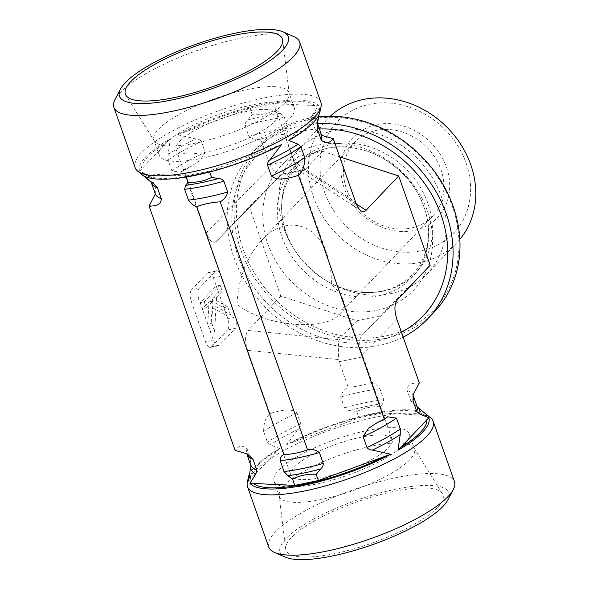 <?xml version="1.0" encoding="UTF-8"?>
<svg xmlns="http://www.w3.org/2000/svg" width="589" height="589" viewBox="0 0 589 589"><rect width="100%" height="100%" fill="white"/><g stroke="black" fill="none" stroke-linecap="round" stroke-linejoin="round"><path stroke-width="0.44" stroke-dasharray="2.94 2.21" d="M346.546 188.936A53.695 46.03 -136.5 0 0 385.375 226.493A53.695 46.03 -136.5 0 0 432.643 216.2A53.695 46.03 -136.5 0 0 425.42 145.844A53.695 46.03 -136.5 0 0 354.784 142.229A53.695 46.03 -136.5 0 0 346.546 188.936M344.204 188.075A58.171 49.866 43.5 0 1 404.709 126.436A58.171 49.866 43.5 0 1 436.994 218.114A58.171 49.866 43.5 0 1 344.204 188.075M324.554 192.124A80.546 69.046 -136.5 0 0 453.022 233.715A80.546 69.046 -136.5 0 0 408.324 106.786A80.546 69.046 -136.5 0 0 324.554 192.124M237.014 304.226C238.287 278.494 246.489 257.187 261.612 240.29C284.413 215.287 316.352 222.119 326.939 254.257C330.142 263.467 331.607 273.642 331.342 284.774C337.173 289.442 340.965 294.206 342.717 299.072C344.661 304.778 343.578 309.843 339.47 314.261C324.738 332.063 262.65 325.975 237.014 304.226M459.832 239.355A89.499 76.71 43.5 0 1 457.005 242.528A89.499 76.71 43.5 0 1 420.804 262.311A89.499 76.71 43.5 0 1 313.517 197.087A89.499 76.71 43.5 0 1 327.241 119.243A89.499 76.71 43.5 0 1 330.267 116.254M391.125 293.543A89.499 76.71 43.5 0 1 329.649 282.632A89.499 76.71 43.5 0 1 293.705 248.477A89.499 76.71 43.5 0 1 297.57 150.475A89.499 76.71 43.5 0 1 415.289 156.505A89.499 76.71 43.5 0 1 427.334 273.76A89.499 76.71 43.5 0 1 391.125 293.543M385.817 335.966A119.03 102.03 -136.5 0 0 419.154 154.848A119.03 102.03 -136.5 0 0 238.066 192.183A119.03 102.03 -136.5 0 0 385.817 335.966M434.63 311.552A120.819 103.561 43.5 0 1 385.751 338.263A120.819 103.561 43.5 0 1 255.008 278.619A120.819 103.561 43.5 0 1 259.454 145.115A120.819 103.561 43.5 0 1 318.693 116.813M317.53 123.675A120.819 103.561 -136.5 0 0 301.399 125.707A120.819 103.561 -136.5 0 0 252.519 152.411A120.819 103.561 -136.5 0 0 248.079 285.915A120.819 103.561 -136.5 0 0 378.823 345.559A120.819 103.561 -136.5 0 0 403.148 337.099M376.783 310.315A90.839 77.866 -136.5 0 0 402.221 172.098A90.839 77.866 -136.5 0 0 264.027 200.591A90.839 77.866 -136.5 0 0 376.783 310.315M293.72 36.496A98.444 25.96 -19.4 0 0 207.424 47.024A98.444 25.96 -19.4 0 0 120.289 92.473A98.444 25.96 -19.4 0 0 115.083 99.408M320.858 102.272A98.444 25.96 -19.4 0 0 219.373 110.482A98.444 25.96 -19.4 0 0 135.146 167.666M155.29 194.076L155.356 188.311L151.542 177.466L148.619 174.955L139.519 171.244A95.506 25.187 160.6 0 1 170.39 138.746L168.115 154.436L168.064 160.068L171.885 170.913L180.72 172.157L183.901 169.426L191.248 166.326L199.966 160.547L205.23 152.426L201.416 141.574C200.194 139.88 198.405 139.004 196.049 138.945L177.598 134.748A95.506 25.187 160.6 0 1 318.472 105.711L312.538 114.929L311.522 118.875L315.343 129.72L321.682 135.396M260.802 139.173C268.26 136.42 276.123 134.8 284.384 134.307C286.843 133.696 288.102 131.708 288.176 128.328L284.354 117.483L280.474 113.287L275.77 109.856C268.643 113.559 260.78 115.179 252.188 114.715L247.608 120.068C245.827 121.636 244.995 123.469 245.112 125.575L248.926 136.42C252.202 139.107 256.156 140.027 260.802 139.173L269.762 164.611L293.344 159.752L284.384 134.307M318.988 114.737L319.746 107.956A95.506 25.187 160.6 0 1 319.908 112.02M141.993 174.675A95.506 25.187 160.6 0 1 140.793 173.49L142.884 175.331M284.318 103.34A71.6 18.885 160.6 0 1 213.542 138.665A71.6 18.885 160.6 0 1 154.377 141.08A71.6 18.885 160.6 0 1 153.898 140.086A71.6 18.885 160.6 0 1 158.537 129.271A71.6 18.885 160.6 0 1 231.271 93.386A71.6 18.885 160.6 0 1 288.956 92.525A71.6 18.885 160.6 0 1 289.206 93.599A71.6 18.885 160.6 0 1 284.318 103.34M163.941 144.614A71.6 18.885 -19.4 0 0 159.295 155.43A71.6 18.885 -19.4 0 0 233.104 149.459A71.6 18.885 -19.4 0 0 294.36 107.868A71.6 18.885 -19.4 0 0 236.668 108.729A71.6 18.885 -19.4 0 0 163.941 144.614M273.995 121.923A53.695 14.158 -19.4 0 0 277.478 113.81A53.695 14.158 -19.4 0 0 222.127 118.286A53.695 14.158 -19.4 0 0 176.177 149.481A53.695 14.158 -19.4 0 0 219.447 148.833A53.695 14.158 -19.4 0 0 273.995 121.923M281.66 144.445L209.412 171.119L209.721 172.003M209.412 171.119L185.829 175.986L186.198 177.031M339.676 156.858L322.558 151.321L298.976 156.181L280.46 175.308C278.155 175.441 274.916 172.533 270.749 166.569L269.762 164.611M298.976 156.181L249.331 206.754L216.634 241.173C213.004 244.111 209.529 241.321 206.224 232.802L183.901 169.426M177.598 134.748L249.986 108.457L273.568 103.598L318.472 105.711M252.188 114.715L249.986 108.457M185.829 175.986L140.793 173.49M139.519 171.244L170.39 138.746M268.746 547.056A98.444 25.96 160.6 0 1 352.98 489.864A98.444 25.96 160.6 0 1 454.458 481.655M447.809 499.987A89.499 23.604 -19.4 0 0 356.632 500.23A89.499 23.604 -19.4 0 0 285.415 557.179M247.306 482.457A98.444 25.96 160.6 0 1 331.732 429.543A98.444 25.96 160.6 0 1 430.692 417.873M437.575 507.423A83.233 21.948 -19.4 0 0 442.42 493.692A83.233 21.948 -19.4 0 0 373.64 496.505A83.233 21.948 -19.4 0 0 291.364 537.566A83.233 21.948 -19.4 0 0 285.672 548.889A83.233 21.948 -19.4 0 0 350.764 549.765A83.233 21.948 -19.4 0 0 437.575 507.423M284.045 485.66A71.6 18.885 160.6 0 1 354.821 450.335A71.6 18.885 160.6 0 1 413.986 447.92A71.6 18.885 160.6 0 1 414.465 448.914A71.6 18.885 160.6 0 1 409.819 459.729A71.6 18.885 160.6 0 1 337.092 495.614A71.6 18.885 160.6 0 1 279.4 496.475A71.6 18.885 160.6 0 1 279.149 495.401A71.6 18.885 160.6 0 1 284.045 485.66M404.415 444.386A71.6 18.885 160.6 0 1 331.688 480.271A71.6 18.885 160.6 0 1 273.995 481.132A71.6 18.885 160.6 0 1 335.259 439.541A71.6 18.885 160.6 0 1 409.06 433.57A71.6 18.885 160.6 0 1 404.415 444.386M294.36 467.077A53.695 14.158 160.6 0 1 348.909 440.167A53.695 14.158 160.6 0 1 392.178 439.519A53.695 14.158 160.6 0 1 388.696 447.633A53.695 14.158 160.6 0 1 334.147 474.543A53.695 14.158 160.6 0 1 290.878 475.19A53.695 14.158 160.6 0 1 294.36 467.077M419.287 382.916L418.013 382.85C413.559 383.196 407.109 383.468 407.102 390.286L410.923 401.131L414.803 405.328L422.372 411.048M425.479 413.669A95.506 25.187 -19.4 0 0 286.696 444.555L298.314 429.344C300.096 427.776 300.927 425.935 300.81 423.837L296.996 412.992C290.605 407.485 279.665 410.798 271.971 412.963L269.151 414.523C265.529 417.697 263.688 423.351 263.644 431.479L267.465 442.332L270.38 444.835L279.488 448.553A95.506 25.187 -19.4 0 0 249.375 474.263M250.885 465.362A89.351 23.567 -19.4 0 0 250.855 465.501A89.351 23.567 -19.4 0 0 250.84 465.553L250.936 459.722L247.115 448.877C242.918 445.21 239.171 445.439 235.872 449.554L235.099 450.364M371.718 382.305C364.252 385.051 356.389 386.671 348.136 387.164C344.02 389.52 341.539 392.789 340.685 396.986L344.506 407.831C345.728 409.532 347.517 410.408 349.873 410.467L356.743 411.615C363.869 407.912 371.733 406.292 380.325 406.756L382.74 403.686L383.756 399.74L379.934 388.895C377.439 385.39 374.7 383.189 371.718 382.305L362.758 356.86L339.176 361.727L348.136 387.164M319.746 107.956L288.875 140.447M396.964 319.54L361.867 354.799L362.758 356.86M427.57 415.51L382.533 413.014L358.951 417.881L286.696 444.555M380.325 406.756L382.533 413.014M279.488 448.553L248.617 481.044M210.707 332.248L212.084 307.451L226.581 315.535L223.827 307.716L212.423 301.354L212.607 298.108L218.328 292.085L216.156 285.923L200.282 302.636L202.447 308.798L209.014 301.885L207.784 323.95L210.707 332.248L214.639 331.438L216.016 306.641L212.084 307.451M216.016 306.641L230.513 314.725L226.581 315.535M230.513 314.725L227.759 306.906L223.827 307.716M227.759 306.906L216.354 300.545L212.423 301.354M216.354 300.545L216.538 297.298L212.607 298.108M216.538 297.298L222.252 291.275L218.328 292.085M222.252 291.275L220.087 285.113L216.156 285.923M220.087 285.113L204.214 301.826L200.282 302.636M204.214 301.826L206.378 307.988L202.447 308.798M206.378 307.988L212.946 301.075L209.014 301.885M212.946 301.075L211.716 323.14L207.784 323.95M211.716 323.14L214.639 331.438M356.345 204L304.366 170.111L302.569 170.751L298.365 169.956C296.179 168.461 294.691 165.737 293.896 161.791L355.579 202.012M304.366 170.111L305.426 169.352L281.844 174.211M293.344 159.752L293.896 161.791M275.77 109.856L273.568 103.598M235.644 316.934L227.781 318.553A8.953 3.961 -101.6 0 1 227.472 330.039L235.335 328.419L219.461 345.132A8.953 3.961 -101.6 0 1 218.401 345.75A8.953 3.961 -101.6 0 1 213.417 340.324L199.082 299.617A8.953 3.961 -101.6 0 1 199.391 288.131L215.265 271.419A8.953 3.961 -101.6 0 1 216.325 270.8A8.953 3.961 -101.6 0 1 221.302 276.226L235.644 316.934A8.953 3.961 -101.6 0 1 235.335 328.419M227.781 318.553L213.446 277.846L221.302 276.226M215.265 271.419L207.402 273.046A8.953 3.961 -101.6 0 1 208.462 272.42A8.953 3.961 -101.6 0 1 213.446 277.846M207.402 273.046L191.528 289.751L199.391 288.131M199.082 299.617L191.219 301.237A8.953 3.961 -101.6 0 1 191.528 289.751M191.219 301.237L205.561 341.951L213.417 340.324M219.461 345.132L211.598 346.752A8.953 3.961 -101.6 0 1 210.538 347.37A8.953 3.961 -101.6 0 1 205.561 341.951M211.598 346.752L227.472 330.039M249.331 206.754L280.791 296.076L356.919 320.725L380.501 315.859L430.147 265.286M322.558 151.321L305.426 169.352M361.867 354.799C358.134 346.612 358.311 339.986 362.397 334.913L397.501 299.646M380.501 315.859L362.397 334.913M339.176 361.727L338.719 359.577C338.079 350.749 338.263 344.116 339.249 339.684L339.787 338.756L363.369 333.897M269.924 413.706L247.608 350.33C244.737 341.281 244.914 334.648 248.138 330.444L339.249 339.684M356.919 320.725L339.787 338.756M280.791 296.076L248.138 330.444M356.743 411.615L358.951 417.881M378.955 295.707A80.965 69.399 -136.5 0 0 401.632 172.518A80.965 69.399 -136.5 0 0 278.457 197.911A80.965 69.399 -136.5 0 0 378.955 295.707M382.85 291.216A80.641 69.127 -136.5 0 0 425.376 197.02A80.641 69.127 -136.5 0 0 319.481 148.03A80.641 69.127 -136.5 0 0 295.067 250.605A80.641 69.127 -136.5 0 0 327.455 281.38A80.641 69.127 -136.5 0 0 382.85 291.216M183.127 170.243A97.104 25.607 160.6 0 1 185.947 168.682M155.15 193.501A88.151 23.251 160.6 0 1 155.356 188.311M315.343 129.72A88.151 23.251 160.6 0 1 321.447 134.933M171.885 170.913A88.151 23.251 160.6 0 1 205.23 152.426M248.926 136.42A88.151 23.251 160.6 0 1 288.176 128.328M148.619 174.955A89.351 23.567 160.6 0 0 151.056 182.119L151.329 182.649A88.151 23.251 160.6 0 1 151.542 177.466M311.522 118.875A88.151 23.251 160.6 0 1 317.626 124.088L317.515 123.432A89.351 23.567 160.6 0 0 312.538 114.929M168.064 160.068A88.151 23.251 160.6 0 1 201.416 141.574M245.112 125.575A88.151 23.251 160.6 0 1 284.354 117.483M168.115 154.436A89.351 23.567 160.6 0 1 196.049 138.945M247.608 120.068A89.351 23.567 160.6 0 1 280.474 113.287M206.224 232.802L270.749 166.569M144.143 173.851A93.077 24.547 -19.4 0 0 276.447 146.573M168.454 141.043A93.077 24.547 -19.4 0 0 141.581 169.33M315.248 105.733A93.077 24.547 -19.4 0 0 182.951 133.004M418.514 383.726A97.104 25.607 -19.4 0 0 418.013 382.85M382.416 420.318A97.104 25.607 -19.4 0 0 385.228 418.757M271.971 412.963A97.104 25.607 -19.4 0 0 269.151 414.523M247.115 448.877A88.151 23.251 -19.4 0 0 246.909 454.067L246.585 453.478L247.152 453.861M235.872 449.554A97.104 25.607 -19.4 0 0 236.373 450.43M296.996 412.992A88.151 23.251 -19.4 0 0 263.644 431.479M413.08 394.932L413.206 395.499A88.151 23.251 -19.4 0 0 407.102 390.286M379.934 388.895A88.151 23.251 -19.4 0 0 340.685 396.986M300.81 423.837A88.151 23.251 -19.4 0 0 267.465 442.332M250.936 459.722A88.151 23.251 -19.4 0 0 250.73 464.912M417.027 406.351A88.151 23.251 -19.4 0 0 410.923 401.131M383.756 399.74A88.151 23.251 -19.4 0 0 344.506 407.831M298.314 429.344A89.351 23.567 -19.4 0 0 270.38 444.835M417.351 406.933L417.343 406.918A89.351 23.567 -19.4 0 0 417.299 406.881A89.351 23.567 -19.4 0 0 414.803 405.328M382.74 403.686A89.351 23.567 -19.4 0 0 349.873 410.467M291.916 442.427A93.077 24.547 160.6 0 1 424.213 415.149M250.546 478.747A93.077 24.547 160.6 0 1 277.419 450.467M281.218 174.881L216.686 241.122M290.937 138.533A93.077 24.547 -19.4 0 0 317.81 110.253M401.433 332.225A115.451 98.959 43.5 0 1 376.732 341.06A115.451 98.959 43.5 0 1 238.331 256.929A115.451 98.959 43.5 0 1 319.356 128.991M247.608 350.33L338.719 359.577M339.47 314.261L432.643 216.2M261.612 240.29L354.784 142.229M327.241 119.243L297.57 150.475M457.005 242.528L427.334 273.76M259.454 145.115L252.519 152.411M293.705 248.477L295.067 250.605C259.896 198.78 298.49 135.448 356.073 148.443C388.607 153.869 419.361 183.12 426.392 215.324C435.404 251.319 415.179 284.877 381.76 291.165C363.766 294.669 345.669 291.408 327.455 281.38L329.649 282.632M321.771 135.522L321.204 135.139M180.727 172.165L191.241 166.326M289.206 93.599L282.683 40.111M154.377 141.08L125.943 95.308M294.36 107.868L288.956 92.525M159.295 155.43L153.898 140.086M279.149 495.401L285.672 548.889M413.986 447.92L442.42 493.692M273.995 481.132L279.4 496.475M409.06 433.57L414.465 448.914M176.177 149.481L290.878 475.19M277.478 113.81L326.939 254.257M342.717 299.072L392.178 439.519M387.643 416.828L377.115 422.674M298.365 169.956L361.182 210.914M280.46 175.308L302.569 170.751M216.634 241.173L281.189 174.911M208.462 272.42L216.325 270.8M210.538 347.37L218.401 345.75"/><path stroke-width="0.88" d="M330.267 116.254A89.499 76.71 43.5 0 1 444.967 125.266A89.499 76.71 43.5 0 1 459.832 239.355M318.693 116.813A120.819 103.561 43.5 0 1 442.118 182.921A120.819 103.561 43.5 0 1 434.63 311.552L427.702 318.848A120.819 103.561 -136.5 0 0 436.751 192.92A120.819 103.561 -136.5 0 0 317.53 123.675M403.148 337.099A120.819 103.561 -136.5 0 0 427.702 318.848M125.28 82.71A89.499 23.604 160.6 0 1 204.493 41.392A89.499 23.604 160.6 0 1 282.948 31.821A89.499 23.604 160.6 0 1 211.731 88.77A89.499 23.604 160.6 0 1 120.546 89.013A89.499 23.604 160.6 0 1 125.28 82.71M120.546 89.013L115.083 99.408A98.444 25.96 -19.4 0 0 113.898 107.345A98.444 25.96 -19.4 0 0 171.833 111.409A98.444 25.96 -19.4 0 0 299.617 41.944A98.444 25.96 -19.4 0 0 293.72 36.496L282.948 31.821M113.898 107.345L135.146 167.666A98.444 25.96 -19.4 0 0 137.671 171.127A98.444 25.96 -19.4 0 0 193.074 171.73A98.444 25.96 -19.4 0 0 321.057 106.543A98.444 25.96 -19.4 0 0 320.858 102.272L299.617 41.944M130.78 81.576A83.233 21.948 160.6 0 1 217.591 39.235A83.233 21.948 160.6 0 1 282.683 40.111A83.233 21.948 160.6 0 1 276.999 51.434A83.233 21.948 160.6 0 1 194.723 92.495A83.233 21.948 160.6 0 1 125.943 95.308A83.233 21.948 160.6 0 1 130.78 81.576M150.342 206.15L149.076 206.084L155.26 194.156L155.15 193.501A88.151 23.251 160.6 0 0 161.253 198.714C161.246 205.532 154.797 205.804 150.342 206.15A97.104 25.607 160.6 0 1 149.849 205.274M321.057 106.543L319.908 112.02A95.506 25.187 160.6 0 1 288.875 140.447L297.975 144.165L300.898 146.668L304.719 157.521C304.668 165.649 302.834 171.303 299.205 174.477L296.385 176.037C288.603 178.165 277.809 181.522 271.367 176.008L267.546 165.163C267.428 163.065 268.26 161.224 270.042 159.656L281.66 144.445A95.506 25.187 160.6 0 1 195.747 175.264A95.506 25.187 160.6 0 1 141.993 174.675L137.671 171.127M220.227 201.836C211.966 202.329 204.111 203.949 196.645 206.695C193.656 205.811 190.917 203.61 188.428 200.105L184.607 189.26L185.616 185.314L188.031 182.244C196.63 182.708 204.486 181.088 211.613 177.385L218.482 178.533C220.838 178.592 222.627 179.468 223.849 181.169L227.671 192.014C226.824 196.211 224.343 199.487 220.227 201.836L307.561 449.827C312.199 448.973 316.16 449.893 319.429 452.58L323.251 463.425C323.368 465.531 322.529 467.364 320.755 468.932L316.168 474.285C307.576 473.821 299.713 475.441 292.586 479.144L294.794 485.402L318.377 480.543L390.765 454.252L372.314 450.055C369.958 449.996 368.169 449.12 366.947 447.426L363.126 436.574L368.397 428.453L377.115 422.674L384.455 419.574L387.636 416.821L396.478 418.087L400.292 428.932L400.24 434.564L397.973 450.254A95.506 25.187 -19.4 0 0 428.844 417.756L419.743 414.045L416.821 411.534L412.999 400.689L413.08 394.932L419.287 382.916L396.964 319.54C394.093 310.484 394.269 303.858 397.501 299.646L430.147 265.286L398.694 175.964L366.041 210.325L356.345 204M321.682 135.396L333.256 138.636L332.483 139.446C329.185 143.561 325.437 143.79 321.241 140.123L317.419 129.278L317.471 123.638L318.988 114.737M142.884 175.331L153.552 183.672L157.432 187.869L161.253 198.714M209.721 172.003L211.613 177.385M186.198 177.031L188.031 182.244M196.645 206.695L283.979 454.693C292.232 454.2 300.096 452.58 307.561 449.827M149.076 206.084L235.099 450.364L247.152 453.861L253.012 459.28L256.833 470.125L255.825 474.071L249.891 483.289L294.794 485.402M292.586 479.144L287.881 475.713L284.001 471.517L280.187 460.672C280.254 457.292 281.52 455.304 283.979 454.693M419.743 414.045A89.351 23.567 -19.4 0 0 417.343 406.918L427.57 415.51A95.506 25.187 -19.4 0 0 426.362 414.325L430.692 417.873A98.444 25.96 160.6 0 1 433.217 421.334L454.458 481.655A98.444 25.96 160.6 0 1 453.28 489.592A98.444 25.96 160.6 0 1 448.074 496.527A98.444 25.96 160.6 0 1 326.674 551.113A98.444 25.96 160.6 0 1 274.643 552.504A98.444 25.96 160.6 0 1 268.746 547.056L247.505 486.728A98.444 25.96 160.6 0 1 247.306 482.457L248.455 476.98A95.506 25.187 -19.4 0 0 248.617 481.044L250.885 465.362M274.643 552.504L285.415 557.179A89.499 23.604 -19.4 0 0 363.862 547.608A89.499 23.604 -19.4 0 0 443.075 506.29A89.499 23.604 -19.4 0 0 447.809 499.987L453.28 489.592M433.217 421.334A98.444 25.96 160.6 0 1 305.433 490.792A98.444 25.96 160.6 0 1 247.505 486.728M250.855 465.501L250.84 465.568A89.351 23.567 -19.4 0 0 255.825 474.071M249.375 474.263A95.506 25.187 -19.4 0 0 248.455 476.98M426.362 414.325A95.506 25.187 -19.4 0 0 425.479 413.669M249.891 483.289A95.506 25.187 -19.4 0 0 304.844 485.064A95.506 25.187 -19.4 0 0 390.765 454.252M316.168 474.285L318.377 480.543M298.432 175.294L384.455 419.574M397.973 450.254L428.844 417.756M333.256 138.636L355.579 202.012C357.184 206.489 359.054 209.456 361.182 210.914C362.949 212.033 364.569 211.834 366.041 210.325M398.694 175.964L339.676 156.858M299.205 174.477A97.104 25.607 160.6 0 1 296.385 176.037M304.719 157.521A88.151 23.251 160.6 0 1 271.367 176.008M227.671 192.014A88.151 23.251 160.6 0 1 188.428 200.105M317.471 123.638A89.351 23.567 160.6 0 0 317.508 123.499A89.351 23.567 160.6 0 0 317.523 123.432L321.447 134.933A88.151 23.251 160.6 0 1 321.241 140.123M331.99 138.57A97.104 25.607 160.6 0 1 332.483 139.446M157.432 187.869A88.151 23.251 160.6 0 1 151.329 182.649L155.15 193.501M300.898 146.668A88.151 23.251 160.6 0 1 267.546 165.163M317.626 124.088A88.151 23.251 160.6 0 1 317.419 129.278M223.849 181.169A88.151 23.251 160.6 0 1 184.607 189.26M153.552 183.672A89.351 23.567 160.6 0 1 151.056 182.119L145.991 177.952M297.975 144.165A89.351 23.567 160.6 0 1 270.042 159.656M218.482 178.533A89.351 23.567 160.6 0 1 185.616 185.314M363.126 436.574A88.151 23.251 -19.4 0 0 396.478 418.087M250.84 465.568L246.909 454.067A88.151 23.251 -19.4 0 0 253.012 459.28M280.187 460.672A88.151 23.251 -19.4 0 0 319.429 452.58M412.999 400.689A88.151 23.251 -19.4 0 0 413.206 395.499L413.08 394.932M366.947 447.426A88.151 23.251 -19.4 0 0 400.292 428.932M250.73 464.912A88.151 23.251 -19.4 0 0 256.833 470.125M284.001 471.517A88.151 23.251 -19.4 0 0 323.251 463.425M416.821 411.534A88.151 23.251 -19.4 0 0 417.027 406.351L413.206 395.499M372.314 450.055A89.351 23.567 -19.4 0 0 400.24 434.564M287.881 475.713A89.351 23.567 -19.4 0 0 320.755 468.932M426.775 419.67A93.077 24.547 160.6 0 1 399.902 447.957M319.356 128.991A115.451 98.959 43.5 0 1 439.195 209.956A115.451 98.959 43.5 0 1 401.433 332.225M385.412 455.996A93.077 24.547 160.6 0 1 253.108 483.267M321.447 134.933L321.771 135.522M151.329 182.649L151.005 182.067M246.909 454.067L246.585 453.478L247.152 453.861M417.027 406.351L417.351 406.933"/></g></svg>
